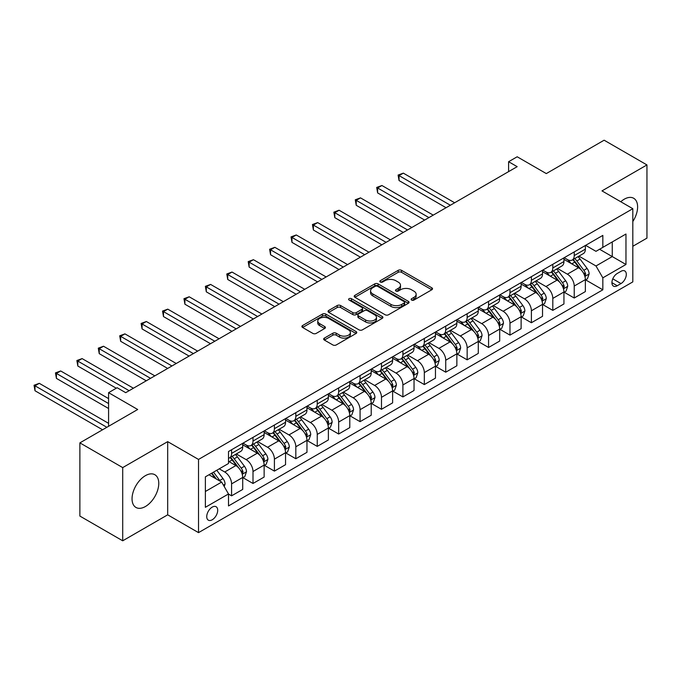 <?xml version="1.0" encoding="UTF-8"?>
<svg xmlns="http://www.w3.org/2000/svg" width="681" height="681" viewBox="0 0 681 681"><rect width="100%" height="100%" fill="white"/><g stroke="black" fill="none" stroke-linecap="round" stroke-linejoin="round"><path stroke-width="1.02" d="M411.605 300.074A1.668 0.962 0 0 0 413.954 300.074L431.822 289.757A2.375 1.371 0 0 0 432.52 288.787A2.375 1.371 0 0 0 431.822 287.816L401.552 270.34A2.375 1.371 0 0 0 398.189 270.34L380.321 280.657A1.668 0.962 0 0 0 379.836 281.338A1.668 0.962 0 0 0 380.321 282.019A1.668 0.962 0 0 0 382.679 282.019L384.995 280.683A7.61 4.392 0 0 1 395.755 280.683L398.274 282.138A7.61 4.392 0 0 1 400.505 285.245A7.61 4.392 0 0 1 398.274 288.352L395.967 289.689A1.668 0.962 0 0 0 395.474 290.361A1.668 0.962 0 0 0 395.967 291.042A1.668 0.962 0 0 0 398.317 291.042L400.632 289.706A7.61 4.392 0 0 1 411.392 289.706L413.912 291.162A7.61 4.392 0 0 1 416.142 294.269A7.61 4.392 0 0 1 413.912 297.376L411.605 298.712A1.668 0.962 0 0 0 411.12 299.393A1.668 0.962 0 0 0 411.605 300.074L411.605 298.712M145.411 506.519A18.898 10.913 120 0 0 157.754 489.869A18.898 10.913 120 0 0 154.859 474.725A18.898 10.913 120 0 0 145.411 475.661A18.898 10.913 120 0 0 133.059 492.312A18.898 10.913 120 0 0 135.962 507.456A18.898 10.913 120 0 0 145.411 506.519M632.819 221.529A18.898 10.913 120 0 0 633.696 198.273A18.898 10.913 120 0 0 624.247 199.201A18.898 10.913 120 0 0 620.774 201.746M212.225 519.773A7.755 4.478 120 0 0 217.29 512.946A7.755 4.478 120 0 0 216.098 506.732A7.755 4.478 120 0 0 212.225 507.115A7.755 4.478 120 0 0 207.16 513.951A7.755 4.478 120 0 0 208.343 520.165A7.755 4.478 120 0 0 212.225 519.773M324.369 338.108A2.375 1.371 0 0 0 323.671 339.078A2.375 1.371 0 0 0 324.369 340.049L332.864 344.952A2.375 1.371 0 0 0 336.227 344.952L356.069 333.494A2.375 1.371 0 0 0 356.767 332.524A2.375 1.371 0 0 0 356.069 331.553L325.799 314.077A2.375 1.371 0 0 0 322.436 314.077L302.594 325.535A2.375 1.371 0 0 0 301.896 326.505A2.375 1.371 0 0 0 302.594 327.476L312.851 333.401A2.375 1.371 0 0 0 316.214 333.401L324.709 328.497A2.375 1.371 0 0 0 325.399 327.527A2.375 1.371 0 0 0 324.709 326.557L319.619 323.62A6.359 3.669 0 0 1 317.755 321.023A6.359 3.669 0 0 1 321.679 317.627A6.359 3.669 0 0 1 328.617 318.427L348.544 329.927A6.359 3.669 0 0 1 350.409 332.524A6.359 3.669 0 0 1 346.476 335.92A6.359 3.669 0 0 1 339.547 335.12L336.227 333.205A2.375 1.371 0 0 0 332.864 333.205L324.369 338.108L324.369 340.049M632.819 246.284L646.95 238.129L646.95 164.93L604.124 140.201L546.298 173.587L517.177 156.775L508.605 161.72L517.177 166.666L125.704 392.673L117.141 387.727L108.577 392.673L108.577 426.306M122.708 467.6L122.708 540.799L167.679 514.827L167.679 441.637L122.708 467.6L79.881 442.871L137.698 409.494L108.577 392.673M167.679 441.637L198.52 459.437L632.819 208.701L632.819 281.891L198.52 532.636L198.52 459.437M646.95 164.93L601.978 190.893L632.819 208.701M385.157 314.758A2.375 1.371 0 0 0 388.519 314.758L408.37 303.3A2.375 1.371 0 0 0 409.06 302.33A2.375 1.371 0 0 0 408.37 301.36L378.1 283.883A2.375 1.371 0 0 0 374.737 283.883L354.895 295.341A2.375 1.371 0 0 0 354.197 296.312A2.375 1.371 0 0 0 354.895 297.282L385.157 314.758M349.753 300.432A1.668 0.962 0 0 1 351.447 300.67L351.447 298.687L382.22 316.461A2.375 1.371 0 0 1 382.918 317.431A2.375 1.371 0 0 1 382.22 318.402L362.377 329.859A2.375 1.371 0 0 1 359.015 329.859L328.744 312.383L328.744 310.434A2.375 1.371 0 0 0 328.046 311.413A2.375 1.371 0 0 0 328.744 312.383M328.744 310.434L337.231 305.531A2.375 1.371 0 0 1 340.594 305.531L352.869 312.622A2.375 1.371 0 0 0 356.24 312.622L361.866 309.37A2.375 1.371 0 0 0 362.564 308.399A2.375 1.371 0 0 0 361.866 307.429L349.089 300.049A1.668 0.962 0 0 1 348.604 299.368A1.668 0.962 0 0 1 349.625 298.482A1.668 0.962 0 0 1 351.447 298.687M122.708 540.799L79.881 516.07L79.881 442.871M620.995 271.31L617.224 273.49A7.508 4.333 120 0 0 612.321 280.104A7.508 4.333 120 0 0 613.47 286.122A7.508 4.333 120 0 0 617.224 285.756L620.995 283.577A7.508 4.333 120 0 0 625.899 276.963A7.508 4.333 120 0 0 624.749 270.936A7.508 4.333 120 0 0 620.995 271.31M585.617 245.347L595.986 251.332L602.838 247.373L602.838 235.405L228.501 451.529L228.501 463.497L205.373 476.845L205.373 507.311L228.501 493.963L228.501 505.932L602.838 289.808L602.838 277.839L595.986 265.973L578.944 256.133M602.838 247.373L625.967 234.026L625.967 264.483L602.838 277.839M167.679 514.827L198.52 532.636M508.605 161.72L508.605 171.612M599.578 249.255L612.262 256.575L612.262 241.934L625.967 234.026M595.986 265.973L612.262 256.575L625.967 264.483M205.373 491.486L221.648 482.088L208.965 474.768M228.501 494.057L231.583 495.836L231.583 483.876A9.687 5.593 -120 0 0 224.73 472.001L219.248 468.834M231.583 495.836L242.717 489.409L242.717 477.441A9.687 5.593 -120 0 0 235.864 465.574L228.501 461.318M242.972 477.687L253 483.476L253 471.507A9.687 5.593 -120 0 0 246.147 459.641L236.307 453.955M253 483.476L264.134 477.049L264.134 465.08A9.687 5.593 -120 0 0 257.282 453.205L242.717 444.804M264.39 465.327L274.409 471.116L274.409 459.147A9.687 5.593 -120 0 0 267.556 447.272L257.724 441.594M274.409 471.116L285.552 464.68L285.552 452.712A9.687 5.593 -120 0 0 278.699 440.845L264.134 432.435M285.807 452.959L295.826 458.747L295.826 446.779A9.687 5.593 -120 0 0 288.974 434.912L279.133 429.234M295.826 458.747L306.961 452.32L306.961 440.352A9.687 5.593 -120 0 0 300.108 428.485L285.552 420.075M307.225 440.598L317.244 446.387L317.244 434.418A9.687 5.593 -120 0 0 310.391 422.543L300.551 416.866M317.244 446.387L328.378 439.952L328.378 427.983A9.687 5.593 -120 0 0 321.526 416.117L306.961 407.706M328.634 428.238L338.661 434.018L338.661 422.05A9.687 5.593 -120 0 0 331.809 410.183L321.968 404.505M338.661 434.018L349.796 427.591L349.796 415.623A9.687 5.593 -120 0 0 342.943 403.756L328.378 395.346M350.051 415.87L360.07 421.658L360.07 409.69A9.687 5.593 -120 0 0 353.218 397.823L343.377 392.137M360.07 421.658L371.213 415.231L371.213 403.263A9.687 5.593 -120 0 0 364.361 391.388L349.796 382.986M371.468 403.51L381.488 409.29L381.488 397.321A9.687 5.593 -120 0 0 374.635 385.455L364.795 379.777M381.488 409.29L392.622 402.863L392.622 390.894A9.687 5.593 -120 0 0 385.769 379.028L371.213 370.617M392.877 391.141L402.905 396.929L402.905 384.961A9.687 5.593 -120 0 0 396.053 373.094L386.212 367.408M402.905 396.929L414.039 390.502L414.039 378.534A9.687 5.593 -120 0 0 407.187 366.659L392.622 358.257M414.295 378.781L424.323 384.569L424.323 372.601A9.687 5.593 -120 0 0 417.47 360.726L407.63 355.048M424.323 384.569L435.457 378.134L435.457 366.165A9.687 5.593 -120 0 0 428.604 354.299L414.039 345.888M435.712 366.412L445.732 372.201L445.732 360.232A9.687 5.593 -120 0 0 438.879 348.366L429.039 342.679M445.732 372.201L456.866 365.774L456.866 353.805A9.687 5.593 -120 0 0 450.013 341.93L435.457 333.528M457.13 354.052L467.149 359.84L467.149 347.872A9.687 5.593 -120 0 0 460.296 335.997L450.456 330.319M467.149 359.84L478.283 353.405L478.283 341.436A9.687 5.593 -120 0 0 471.431 329.57L456.866 321.16M478.539 341.683L488.566 347.472L488.566 335.503A9.687 5.593 -120 0 0 481.714 323.637L471.873 317.959M488.566 347.472L499.701 341.045L499.701 329.076A9.687 5.593 -120 0 0 492.848 317.21L478.283 308.799M499.956 329.323L509.975 335.112L509.975 323.143A9.687 5.593 -120 0 0 503.123 311.268L493.291 305.59M509.975 335.112L521.118 328.685L521.118 316.716A9.687 5.593 -120 0 0 514.266 304.841L499.701 296.439M521.374 316.963L531.393 322.743L531.393 310.774A9.687 5.593 -120 0 0 524.54 298.908L514.7 293.23M531.393 322.743L542.527 316.316L542.527 304.347A9.687 5.593 -120 0 0 535.675 292.481L521.118 284.071M542.791 304.594L552.81 310.383L552.81 298.414A9.687 5.593 -120 0 0 545.958 286.548L536.117 280.861M552.81 310.383L563.945 303.956L563.945 291.987A9.687 5.593 -120 0 0 557.092 280.112L542.527 271.71M564.2 292.234L574.228 298.014L574.228 286.046A9.687 5.593 -120 0 0 567.375 274.179L557.535 268.501M574.228 298.014L585.362 291.587L585.362 279.619A9.687 5.593 -120 0 0 578.51 267.752L563.945 259.342M564.2 257.707L567.375 259.538A9.687 5.593 -120 0 0 572.219 260.023A9.687 5.593 -120 0 0 574.228 255.588L574.228 251.927M542.783 270.076L545.958 271.906A9.687 5.593 -120 0 0 550.801 272.383A9.687 5.593 -120 0 0 552.81 267.948L552.81 264.288M521.374 282.436L524.54 284.266A9.687 5.593 -120 0 0 529.384 284.752A9.687 5.593 -120 0 0 531.393 280.308L531.393 276.656M499.956 294.805L503.123 296.635A9.687 5.593 -120 0 0 507.975 297.112A9.687 5.593 -120 0 0 509.975 292.677L509.975 289.016M478.539 307.165L481.714 308.995A9.687 5.593 -120 0 0 486.557 309.48A9.687 5.593 -120 0 0 488.566 305.037L488.566 301.377M457.13 319.534L460.296 321.364A9.687 5.593 -120 0 0 465.14 321.841A9.687 5.593 -120 0 0 467.149 317.406L467.149 313.745M435.712 331.894L438.879 333.724A9.687 5.593 -120 0 0 443.723 334.201A9.687 5.593 -120 0 0 445.732 329.766L445.732 326.105M414.295 344.263L417.47 346.084A9.687 5.593 -120 0 0 422.314 346.569A9.687 5.593 -120 0 0 424.323 342.134L424.323 338.474M392.877 356.623L396.053 358.453A9.687 5.593 -120 0 0 400.896 358.93A9.687 5.593 -120 0 0 402.905 354.495L402.905 350.834M371.468 368.983L374.635 370.813A9.687 5.593 -120 0 0 379.479 371.298A9.687 5.593 -120 0 0 381.488 366.863L381.488 363.203M350.051 381.351L353.218 383.182A9.687 5.593 -120 0 0 358.07 383.658A9.687 5.593 -120 0 0 360.07 379.223L360.07 375.563M328.634 393.712L331.809 395.542A9.687 5.593 -120 0 0 336.652 396.027A9.687 5.593 -120 0 0 338.661 391.584L338.661 387.932M307.225 406.08L310.391 407.91A9.687 5.593 -120 0 0 315.235 408.387A9.687 5.593 -120 0 0 317.244 403.952L317.244 400.292M285.807 418.44L288.974 420.271A9.687 5.593 -120 0 0 293.817 420.756A9.687 5.593 -120 0 0 295.826 416.312L295.826 412.652M264.39 430.809L267.556 432.639A9.687 5.593 -120 0 0 272.409 433.116A9.687 5.593 -120 0 0 274.409 428.681L274.409 425.021M242.972 443.169L246.147 444.999A9.687 5.593 -120 0 0 250.991 445.476A9.687 5.593 -120 0 0 253 441.041L253 437.381M585.617 279.865L602.838 289.808M572.219 260.023L583.353 253.596A9.687 5.593 -120 0 0 585.362 249.152L585.362 245.492M550.801 272.383L561.936 265.956A9.687 5.593 -120 0 0 563.945 261.521L563.945 257.861M529.384 284.752L540.527 278.316A9.687 5.593 -120 0 0 542.527 273.881L542.527 270.221M507.975 297.112L519.109 290.685A9.687 5.593 -120 0 0 521.118 286.25L521.118 282.589M486.557 309.48L497.692 303.045A9.687 5.593 -120 0 0 499.701 298.61L499.701 294.95M465.14 321.841L476.274 315.414A9.687 5.593 -120 0 0 478.283 310.979L478.283 307.318M443.723 334.201L454.865 327.774A9.687 5.593 -120 0 0 456.866 323.339L456.866 319.678M422.314 346.569L433.448 340.142A9.687 5.593 -120 0 0 435.457 335.699L435.457 332.039M400.896 358.93L412.031 352.503A9.687 5.593 -120 0 0 414.039 348.068L414.039 344.407M379.479 371.298L390.613 364.863A9.687 5.593 -120 0 0 392.622 360.428L392.622 356.767M358.07 383.658L369.204 377.231A9.687 5.593 -120 0 0 371.213 372.796L371.213 369.136M336.652 396.027L347.787 389.592A9.687 5.593 -120 0 0 349.796 385.157L349.796 381.496M315.235 408.387L326.369 401.96A9.687 5.593 -120 0 0 328.378 397.525L328.378 393.865M293.817 420.756L304.96 414.32A9.687 5.593 -120 0 0 306.961 409.885L306.961 406.225M272.409 433.116L283.543 426.689A9.687 5.593 -120 0 0 285.552 422.254L285.552 418.594M250.991 445.476L262.125 439.049A9.687 5.593 -120 0 0 264.134 434.614L264.134 430.954M228.501 458.236A9.687 5.593 -120 0 0 229.574 457.845L240.708 451.418A9.687 5.593 -120 0 0 242.717 446.974L242.717 443.314M229.574 457.845A9.687 5.593 -120 0 0 231.583 453.41L231.583 449.749M221.648 482.088L228.501 493.963M412.269 300.312L413.912 299.359A7.61 4.392 0 0 0 416.142 296.252L416.142 294.269M400.505 285.245L400.505 287.22A7.61 4.392 0 0 1 398.274 290.327L396.631 291.281M431.797 289.774L401.552 272.315A2.375 1.371 0 0 0 398.189 272.315L380.994 282.249M408.336 303.317L378.1 285.858A2.375 1.371 0 0 0 374.737 285.858L354.92 297.299M404.165 303.011A1.668 0.962 0 0 0 404.65 302.33A1.668 0.962 0 0 0 404.165 301.649L377.589 286.309A1.668 0.962 0 0 0 375.24 286.309L372.796 287.722A7.61 4.392 0 0 0 370.575 290.83A7.61 4.392 0 0 0 372.796 293.937L390.962 304.416A7.61 4.392 0 0 0 401.722 304.416L404.165 303.011L404.165 304.986A1.668 0.962 0 0 0 404.65 304.305L404.65 302.33M370.575 290.83L370.575 292.804A7.61 4.392 0 0 0 372.796 295.912L372.796 293.937M404.165 304.986L401.722 306.399A7.61 4.392 0 0 1 390.962 306.399L372.796 295.912M328.77 312.4L337.231 307.514L337.231 305.531M362.564 308.399L362.564 310.374A2.375 1.371 0 0 1 361.866 311.345L356.24 314.596A2.375 1.371 0 0 1 352.869 314.596L340.594 307.514A2.375 1.371 0 0 0 337.231 307.514M351.447 300.67L382.186 318.419M365.612 319.976A6.359 3.669 0 0 0 372.541 320.777A6.359 3.669 0 0 0 376.474 317.38A6.359 3.669 0 0 0 374.61 314.784L367.587 310.732A2.375 1.371 0 0 0 364.224 310.732L358.589 313.984A2.375 1.371 0 0 0 357.891 314.954A2.375 1.371 0 0 0 358.589 315.924L365.612 319.976L365.612 321.951A6.359 3.669 0 0 0 372.541 322.751A6.359 3.669 0 0 0 376.474 319.355L376.474 317.38M357.891 314.954L357.891 316.929A2.375 1.371 0 0 0 358.589 317.899L358.589 315.924M365.612 321.951L358.589 317.899M350.409 332.524L350.409 334.507A6.359 3.669 0 0 1 346.476 337.895A6.359 3.669 0 0 1 339.547 337.104L336.227 335.18A2.375 1.371 0 0 0 332.864 335.18L324.403 340.066M317.755 321.023L317.755 322.998A6.359 3.669 0 0 0 319.619 325.595L319.619 323.62M324.675 328.514L319.619 325.595M356.035 333.511L325.799 316.061A2.375 1.371 0 0 0 322.436 316.061L302.619 327.493M585.362 280.019L587.414 278.827L589.125 273.881A6.418 3.703 -120 0 0 587.082 268.416L580.076 259.069A18.532 10.7 -120 0 0 578.058 256.652M571.095 263.47A18.532 10.7 -120 0 0 567.299 259.504M584.775 276.086L585.66 274.154A6.418 3.703 -120 0 0 583.821 270.297L576.824 260.951A18.532 10.7 -120 0 0 574.798 258.525M573.079 259.521A15.382 8.879 60 0 1 575.607 262.398L581.523 270.306M454.644 202.768L403.331 173.144L399.049 175.613L399.049 180.559L446.072 207.714M572.747 259.716A18.532 10.7 60 0 1 574.773 262.134L579.42 268.348M399.049 180.559L398.104 175.068L450.362 205.236M398.104 175.068L403.331 173.144M563.945 292.379L566.005 291.196L567.716 286.25A6.418 3.703 -120 0 0 565.664 280.776L558.667 271.438A18.532 10.7 -120 0 0 556.641 269.012M549.678 275.839A18.532 10.7 -120 0 0 545.89 271.864M563.357 288.446L564.251 286.522A6.418 3.703 -120 0 0 562.412 282.658L555.407 273.311A18.532 10.7 -120 0 0 553.389 270.893M551.661 271.889A15.382 8.879 60 0 1 554.189 274.758L560.114 282.666M433.227 215.128L381.913 185.504L377.632 187.982L377.632 192.927L424.663 220.074M551.329 272.077A18.532 10.7 60 0 1 553.355 274.503L558.011 280.717M377.632 192.927L376.695 187.437L428.945 217.605M376.695 187.437L381.913 185.504M542.527 304.748L544.587 303.556L546.298 298.61A6.418 3.703 -120 0 0 544.247 293.145L537.249 283.798A18.532 10.7 -120 0 0 535.223 281.381M528.269 288.199A18.532 10.7 -120 0 0 524.472 284.224M541.948 300.815L542.834 298.882A6.418 3.703 -120 0 0 540.995 295.026L533.998 285.68A18.532 10.7 -120 0 0 531.972 283.253M530.244 284.249A15.382 8.879 60 0 1 532.772 287.127L538.697 295.035M411.809 227.497L360.504 197.873L356.223 200.342L356.223 205.287L403.246 232.442M529.92 284.445A18.532 10.7 60 0 1 531.938 286.863L536.594 293.077M356.223 205.287L355.278 199.797L407.527 229.965M355.278 199.797L360.504 197.873M521.118 317.108L523.17 315.924L524.881 310.979A6.418 3.703 -120 0 0 522.838 305.505L515.832 296.167A18.532 10.7 -120 0 0 513.814 293.741M506.851 300.559A18.532 10.7 -120 0 0 503.055 296.593M520.531 313.175L521.416 311.251A6.418 3.703 -120 0 0 519.577 307.386L512.58 298.04A18.532 10.7 -120 0 0 510.554 295.622M508.835 296.618A15.382 8.879 60 0 1 511.354 299.487L517.279 307.395M390.4 239.857L339.087 210.233L334.805 212.71L334.805 217.656L381.828 244.802M508.503 296.805A18.532 10.7 60 0 1 510.52 299.231L515.177 305.446M334.805 217.656L333.86 212.166L386.11 242.334M333.86 212.166L339.087 210.233M499.701 329.468L501.752 328.285L503.472 323.339A6.418 3.703 -120 0 0 501.42 317.874L494.423 308.527A18.532 10.7 -120 0 0 492.397 306.101M485.434 312.928A18.532 10.7 -120 0 0 481.637 308.953M499.113 325.535L499.999 323.611A6.418 3.703 -120 0 0 498.16 319.755L491.163 310.408A18.532 10.7 -120 0 0 489.145 307.982M487.417 308.978A15.382 8.879 60 0 1 489.945 311.855L495.87 319.755M368.983 252.225L317.669 222.602L313.388 225.07L313.388 230.016L360.419 257.171M487.085 309.174A18.532 10.7 60 0 1 489.111 311.592L493.759 317.806M313.388 230.016L312.443 224.526L364.701 254.694M312.443 224.526L317.669 222.602M478.283 341.836L480.343 340.645L482.054 335.699A6.418 3.703 -120 0 0 480.003 330.234L473.006 320.887A18.532 10.7 -120 0 0 470.98 318.47M464.016 325.288A18.532 10.7 -120 0 0 460.228 321.321M477.696 337.904L478.59 335.98A6.418 3.703 -120 0 0 476.751 332.115L469.745 322.768A18.532 10.7 -120 0 0 467.728 320.351M466 321.347A15.382 8.879 60 0 1 468.528 324.216L474.453 332.124M347.565 264.586L296.261 234.962L291.97 237.439L291.97 242.376L339.002 269.531M465.668 321.534A18.532 10.7 60 0 1 467.694 323.96L472.35 330.166M291.97 242.376L291.034 236.894L343.284 267.054M291.034 236.894L296.261 234.962M456.866 354.197L458.926 353.013L460.637 348.068A6.418 3.703 -120 0 0 458.585 342.603L451.588 333.256A18.532 10.7 -120 0 0 449.571 330.83M442.607 337.657A18.532 10.7 -120 0 0 438.811 333.681M456.287 350.264L457.172 348.34A6.418 3.703 -120 0 0 455.334 344.475L448.336 335.137A18.532 10.7 -120 0 0 446.31 332.711M444.591 333.707A15.382 8.879 60 0 1 447.111 336.576L453.035 344.484M326.148 276.946L274.843 247.322L270.561 249.799L270.561 254.745L317.584 281.891M444.259 333.903A18.532 10.7 60 0 1 446.276 336.32L450.933 342.534M270.561 254.745L269.616 249.255L321.866 279.423M269.616 249.255L274.843 247.322M435.457 366.565L437.508 365.374L439.219 360.428A6.418 3.703 -120 0 0 437.176 354.963L430.171 345.616A18.532 10.7 -120 0 0 428.153 343.198M421.19 350.017A18.532 10.7 -120 0 0 417.393 346.05M434.87 362.632L435.755 360.7A6.418 3.703 -120 0 0 433.916 356.844L426.919 347.497A18.532 10.7 -120 0 0 424.893 345.08M423.173 346.076A15.382 8.879 60 0 1 425.693 348.944L431.618 356.853M304.739 289.314L253.426 259.691L249.144 262.159L249.144 267.105L296.167 294.26M422.841 346.263A18.532 10.7 60 0 1 424.859 348.689L429.515 354.895M249.144 267.105L248.199 261.615L300.457 291.783M248.199 261.615L253.426 259.691M414.039 378.925L416.1 377.742L417.811 372.796A6.418 3.703 -120 0 0 415.759 367.323L408.762 357.985A18.532 10.7 -120 0 0 406.736 355.559M399.773 362.386A18.532 10.7 -120 0 0 395.976 358.41M413.452 374.993L414.337 373.069A6.418 3.703 -120 0 0 412.507 369.204L405.501 359.866A18.532 10.7 -120 0 0 403.484 357.44M401.756 358.436A15.382 8.879 60 0 1 404.284 361.305L410.209 369.213M283.322 301.674L232.008 272.051L227.726 274.528L227.726 279.474L274.758 306.62M401.424 358.623A18.532 10.7 60 0 1 403.45 361.049L408.098 367.263M227.726 279.474L226.79 273.983L279.04 304.152M226.79 273.983L232.008 272.051M392.622 391.294L394.682 390.102L396.393 385.157A6.418 3.703 -120 0 0 394.342 379.692L387.344 370.345A18.532 10.7 -120 0 0 385.318 367.927M378.364 374.746A18.532 10.7 -120 0 0 374.567 370.779M392.043 387.361L392.928 385.429A6.418 3.703 -120 0 0 391.09 381.573L384.093 372.226A18.532 10.7 -120 0 0 382.067 369.8M380.339 370.796A15.382 8.879 60 0 1 382.867 373.673L388.791 381.581M261.904 314.043L210.599 284.42L206.309 286.888L206.309 291.834L253.341 318.989M380.007 370.992A18.532 10.7 60 0 1 382.032 373.409L386.689 379.623M206.309 291.834L205.373 286.343L257.622 316.512M205.373 286.343L210.599 284.42M371.213 403.654L373.265 402.471L374.976 397.525A6.418 3.703 -120 0 0 372.933 392.052L365.927 382.713A18.532 10.7 -120 0 0 363.909 380.287M356.946 387.114A18.532 10.7 -120 0 0 353.15 383.139M370.626 399.721L371.511 397.798A6.418 3.703 -120 0 0 369.672 393.933L362.675 384.586A18.532 10.7 -120 0 0 360.649 382.169M358.93 383.165A15.382 8.879 60 0 1 361.449 386.033L367.374 393.941M240.487 326.403L189.182 296.78L184.9 299.257L184.9 304.203L231.923 331.349M358.598 383.352A18.532 10.7 60 0 1 360.615 385.778L365.271 391.992M184.9 304.203L183.955 298.712L236.205 328.88M183.955 298.712L189.182 296.78M349.796 416.023L351.847 414.831L353.558 409.885A6.418 3.703 -120 0 0 351.515 404.42L344.509 395.074A18.532 10.7 -120 0 0 342.492 392.656M335.529 399.475A18.532 10.7 -120 0 0 331.732 395.499M349.208 412.09L350.094 410.158A6.418 3.703 -120 0 0 348.255 406.302L341.258 396.955A18.532 10.7 -120 0 0 339.24 394.529M337.512 395.525A15.382 8.879 60 0 1 340.04 398.402L345.957 406.31M219.078 338.772L167.764 309.148L163.483 311.617L163.483 316.563L210.506 343.718M337.18 395.721A18.532 10.7 60 0 1 339.206 398.138L343.854 404.352M163.483 316.563L162.538 311.072L214.796 341.241M162.538 311.072L167.764 309.148M328.378 428.383L330.438 427.2L332.149 422.254A6.418 3.703 -120 0 0 330.098 416.781L323.1 407.442A18.532 10.7 -120 0 0 321.074 405.016M314.111 411.835A18.532 10.7 -120 0 0 310.323 407.868M327.791 424.45L328.685 422.526A6.418 3.703 -120 0 0 326.846 418.662L319.84 409.315A18.532 10.7 -120 0 0 317.823 406.897M316.095 407.893A15.382 8.879 60 0 1 318.623 410.762L324.548 418.67M197.66 351.132L146.347 321.509L142.065 323.986L142.065 328.932L189.097 356.078M315.763 408.081A18.532 10.7 60 0 1 317.789 410.507L322.445 416.721M142.065 328.932L141.129 323.441L193.378 353.609M141.129 323.441L146.347 321.509M306.961 440.743L309.021 439.56L310.732 434.614A6.418 3.703 -120 0 0 308.68 429.149L301.683 419.802A18.532 10.7 -120 0 0 299.657 417.376M292.702 424.203A18.532 10.7 -120 0 0 288.906 420.228M306.382 436.81L307.267 434.887A6.418 3.703 -120 0 0 305.428 431.022L298.431 421.684A18.532 10.7 -120 0 0 296.405 419.258M294.677 420.254A15.382 8.879 60 0 1 297.205 423.122L303.13 431.03M176.243 363.501L124.938 333.877L120.656 336.346L120.656 341.292L167.679 368.447M294.354 420.449A18.532 10.7 60 0 1 296.371 422.867L301.028 429.081M120.656 341.292L119.711 335.801L171.961 365.969M119.711 335.801L124.938 333.877M285.552 453.112L287.603 451.92L289.314 446.974A6.418 3.703 -120 0 0 287.271 441.509L280.266 432.163A18.532 10.7 -120 0 0 278.248 429.745M271.285 436.564A18.532 10.7 -120 0 0 267.488 432.597M284.964 449.179L285.85 447.255A6.418 3.703 -120 0 0 284.011 443.391L277.014 434.044A18.532 10.7 -120 0 0 274.988 431.626M273.268 432.622A15.382 8.879 60 0 1 275.788 435.491L281.713 443.399M154.834 375.861L103.521 346.237L99.239 348.706L99.239 353.652L146.262 380.807M272.936 432.81A18.532 10.7 60 0 1 274.954 435.236L279.61 441.441M99.239 353.652L98.294 348.17L150.544 378.33M98.294 348.17L103.521 346.237M264.134 465.472L266.186 464.289L267.905 459.343A6.418 3.703 -120 0 0 265.854 453.878L258.857 444.531A18.532 10.7 -120 0 0 256.831 442.105M249.867 448.932A18.532 10.7 -120 0 0 246.071 444.957M263.547 461.539L264.432 459.615A6.418 3.703 -120 0 0 262.602 455.751L255.596 446.413A18.532 10.7 -120 0 0 253.579 443.986M251.851 444.982A15.382 8.879 60 0 1 254.379 447.851L260.304 455.759M133.416 388.221L82.103 358.598L77.821 361.075L77.821 366.02L116.281 388.221M251.519 445.178A18.532 10.7 60 0 1 253.545 447.596L258.193 453.81M77.821 366.02L76.876 360.53L129.135 390.698M76.876 360.53L82.103 358.598M242.717 477.841L244.777 476.649L246.488 471.703A6.418 3.703 -120 0 0 244.436 466.238L237.439 456.891A18.532 10.7 -120 0 0 235.413 454.474M242.13 473.908L243.023 471.976A6.418 3.703 -120 0 0 241.185 468.119L234.179 458.773A18.532 10.7 -120 0 0 232.161 456.355M230.433 457.343A15.382 8.879 60 0 1 232.962 460.22L238.886 468.128M108.577 398.615L60.694 370.966L56.404 373.435L56.404 378.381L108.577 408.498M230.101 457.538A18.532 10.7 60 0 1 232.127 459.956L236.784 466.17M56.404 378.381L55.467 372.89L108.577 403.552M55.467 372.89L60.694 370.966M224.219 486.54L225.07 484.072A6.418 3.703 -120 0 0 223.019 478.598L216.779 470.265M108.577 423.335L39.277 383.326L34.995 385.804L34.995 390.749L102.576 429.771M220.355 481.348A6.418 3.703 -120 0 0 219.767 480.48L213.519 472.146M211.91 473.074L216.405 479.066M211.468 473.329L215.273 478.411M34.995 390.749L34.05 385.259L106.857 427.293M34.05 385.259L39.277 383.326M224.73 472.001L235.864 465.574M246.147 459.641L257.282 453.205M267.556 447.272L278.699 440.845M288.974 434.912L300.108 428.485M310.391 422.543L321.526 416.117M331.809 410.183L342.943 403.756M353.218 397.823L364.361 391.388M374.635 385.455L385.769 379.028M396.053 373.094L407.187 366.659M417.47 360.726L428.604 354.299M438.879 348.366L450.013 341.93M460.296 335.997L471.431 329.57M481.714 323.637L492.848 317.21M503.123 311.268L514.266 304.841M524.54 298.908L535.675 292.481M545.958 286.548L557.092 280.112M567.375 274.179L578.51 267.752M574.228 255.588L585.362 249.152M574.228 286.046L585.362 279.619M552.81 298.414L563.945 291.987M552.81 267.948L563.945 261.521M531.393 310.774L542.527 304.347M531.393 280.308L542.527 273.881M509.975 323.143L521.118 316.716M509.975 292.677L521.118 286.25M488.566 335.503L499.701 329.076M488.566 305.037L499.701 298.61M467.149 347.872L478.283 341.436M467.149 317.406L478.283 310.979M445.732 360.232L456.866 353.805M445.732 329.766L456.866 323.339M424.323 372.601L435.457 366.165M424.323 342.134L435.457 335.699M402.905 384.961L414.039 378.534M402.905 354.495L414.039 348.068M381.488 397.321L392.622 390.894M381.488 366.863L392.622 360.428M360.07 409.69L371.213 403.263M360.07 379.223L371.213 372.796M338.661 422.05L349.796 415.623M338.661 391.584L349.796 385.157M317.244 434.418L328.378 427.983M317.244 403.952L328.378 397.525M295.826 446.779L306.961 440.352M295.826 416.312L306.961 409.885M274.409 459.147L285.552 452.712M274.409 428.681L285.552 422.254M253 471.507L264.134 465.08M253 441.041L264.134 434.614M231.583 483.876L242.717 477.441M231.583 453.41L242.717 446.974M612.781 278.835L620.995 283.577M611.913 282.683L617.224 285.756M413.912 299.359L413.912 297.376M395.967 291.042L395.967 289.689M398.274 290.327L398.274 288.352M380.321 282.019L380.321 280.657M398.189 272.315L398.189 270.34M401.552 272.315L401.552 270.34M431.822 289.757L431.822 287.816M354.895 297.282L354.895 295.341M374.737 285.858L374.737 283.883M378.1 285.858L378.1 283.883M408.37 303.3L408.37 301.36M390.962 306.399L390.962 304.416M401.722 306.399L401.722 304.416M340.594 307.514L340.594 305.531M352.869 314.596L352.869 312.622M356.24 314.596L356.24 312.622M361.866 311.345L361.866 309.37M382.22 318.402L382.22 316.461M332.864 335.18L332.864 333.205M336.227 335.18L336.227 333.205M339.547 337.104L339.547 335.12M324.709 328.497L324.709 326.557M302.594 327.476L302.594 325.535M322.436 316.061L322.436 314.077M325.799 316.061L325.799 314.077M356.069 333.494L356.069 331.553M584.877 276.435L589.091 274.009M576.824 260.951L580.076 259.069M571.776 263.862L574.773 262.134M583.821 270.297L587.082 268.416M583.319 272.8L585.66 274.154M563.468 288.804L567.673 286.369M555.407 273.311L558.667 271.438M550.359 276.231L553.355 274.503M562.412 282.658L565.664 280.776M561.902 285.169L564.251 286.522M542.05 301.164L546.256 298.738M533.998 285.68L537.249 283.798M528.95 288.591L531.938 286.863M540.995 295.026L544.247 293.145M540.484 297.529L542.834 298.882M520.633 313.524L524.838 311.098M512.58 298.04L515.832 296.167M507.532 300.959L510.52 299.231M519.577 307.386L522.838 305.505M519.067 309.898L521.416 311.251M499.224 325.893L503.429 323.466M491.163 310.408L494.423 308.527M486.115 313.32L489.111 311.592M498.16 319.755L501.42 317.874M497.658 322.258L499.999 323.611M477.807 338.253L482.012 335.827M469.745 322.768L473.006 320.887M464.697 325.688L467.694 323.96M476.751 332.115L480.003 330.234M476.24 334.618L478.59 335.98M456.389 350.621L460.594 348.187M448.336 335.137L451.588 333.256M443.288 338.048L446.276 336.32M455.334 344.475L458.585 342.603M454.823 346.987L457.172 348.34M434.972 362.982L439.177 360.555M426.919 347.497L430.171 345.616M421.871 350.409L424.859 348.689M433.916 356.844L437.176 354.963M433.414 359.347L435.755 360.7M413.563 375.35L417.768 372.916M405.501 359.866L408.762 357.985M400.454 362.777L403.45 361.049M412.507 369.204L415.759 367.323M411.996 371.715L414.337 373.069M392.145 387.71L396.351 385.284M384.093 372.226L387.344 370.345M379.045 375.137L382.032 373.409M391.09 381.573L394.342 379.692M390.579 384.075L392.928 385.429M370.728 400.07L374.933 397.644M362.675 384.586L365.927 382.713M357.627 387.506L360.615 385.778M369.672 393.933L372.933 392.052M369.162 396.444L371.511 397.798M349.31 412.439L353.524 410.013M341.258 396.955L344.509 395.074M336.21 399.866L339.206 398.138M348.255 406.302L351.515 404.42M347.753 408.804L350.094 410.158M327.901 424.799L332.107 422.373M319.84 409.315L323.1 407.442M314.792 412.235L317.789 410.507M326.846 418.662L330.098 416.781M326.335 421.173L328.685 422.526M306.484 437.168L310.689 434.742M298.431 421.684L301.683 419.802M293.383 424.595L296.371 422.867M305.428 431.022L308.68 429.149M304.918 433.533L307.267 434.887M285.067 449.528L289.272 447.102M277.014 434.044L280.266 432.163M271.966 436.964L274.954 435.236M284.011 443.391L287.271 441.509M283.509 445.893L285.85 447.255M263.658 461.897L267.863 459.462M255.596 446.413L258.857 444.531M250.548 449.324L253.545 447.596M262.602 455.751L265.854 453.878M262.091 458.262L264.432 459.615M242.24 474.257L246.445 471.831M234.179 458.773L237.439 456.891M229.139 461.684L232.127 459.956M241.185 468.119L244.436 466.238M240.674 470.622L243.023 471.976M223.402 485.136L225.028 484.191M219.767 480.48L223.019 478.598"/></g></svg>
